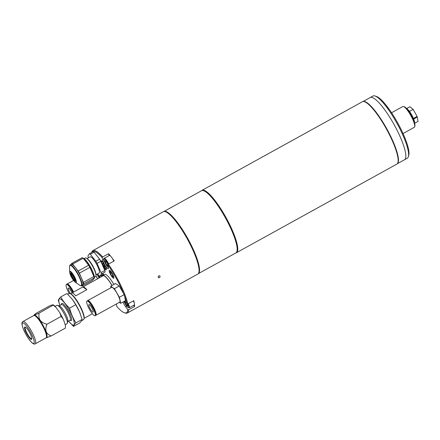 <?xml version="1.0" encoding="UTF-8"?>
<svg xmlns="http://www.w3.org/2000/svg" width="440" height="440" viewBox="0 0 440 440"><rect width="100%" height="100%" fill="white"/><g stroke="black" fill="none" stroke-linecap="round" stroke-linejoin="round"><path stroke-width="0.66" d="M403.497 106.513L404.327 106.777A11.231 2.475 61.1 0 1 411.169 115.209A11.231 2.475 61.1 0 1 414.904 125.922L414.684 126.764A11.875 2.618 -118.9 0 0 410.735 115.429A11.875 2.618 -118.9 0 0 403.497 106.513A11.875 2.618 -118.9 0 0 402.826 106.53L391.556 112.761M403.04 133.551L414.315 127.32A11.875 2.618 -118.9 0 0 414.684 126.764M406.571 108.554L409.882 106.728L413.138 109.379L409.459 111.408M413.138 109.379L417.087 116.452L413.452 118.459M412.995 118.811L413.495 118.564A8.53 1.881 -118.9 0 0 406.604 108.587M414.584 123.035A8.53 1.881 -118.9 0 0 413.71 119.092L417.302 116.98L418 121.401L414.645 123.255M416.829 116.595L417.302 116.98M413.71 119.092L413.232 119.334M163.884 211.53A35.519 7.832 61.1 0 1 163.9 211.519A35.519 7.832 61.1 0 1 187.55 238.139A35.519 7.832 61.1 0 1 198.259 273.702L235.862 252.929A35.519 7.832 -118.9 0 0 236.968 251.268A35.519 7.832 -118.9 0 0 225.159 217.36A35.519 7.832 -118.9 0 0 203.506 190.691A35.519 7.832 -118.9 0 0 201.509 190.746A35.629 7.854 61.1 0 1 202.01 190.344A35.629 7.854 61.1 0 1 225.731 217.041A35.629 7.854 61.1 0 1 236.467 252.714A35.629 7.854 61.1 0 1 235.884 252.918M202.01 190.344L362.401 101.734A35.629 7.854 61.1 0 1 386.122 128.43A35.629 7.854 61.1 0 1 396.858 164.104L236.467 252.714M363.028 101.525A35.519 7.832 61.1 0 1 386.469 128.238A35.519 7.832 61.1 0 1 397.37 163.68M362.984 101.53L370.194 97.548A35.519 7.832 61.1 0 1 393.844 124.163A35.519 7.832 61.1 0 1 404.547 159.731L407.314 158.202A35.519 7.832 -118.9 0 0 408.419 156.541A35.519 7.832 -118.9 0 0 396.611 122.639A35.519 7.832 -118.9 0 0 374.952 95.97A35.519 7.832 -118.9 0 0 372.961 96.019L370.194 97.548A35.519 7.832 61.1 0 1 393.844 124.163A35.519 7.832 61.1 0 1 404.547 159.731L397.342 163.713M374.952 95.97L376.338 96.404A34.441 7.596 61.1 0 1 386.601 105.853L389.609 109.912A34.441 7.596 61.1 0 1 397.337 122.265A34.441 7.596 61.1 0 1 408.782 155.139L408.419 156.541M386.865 106.37A5.401 1.188 61.1 0 1 389.257 109.544M203.506 190.691L204.336 190.955A34.876 7.689 61.1 0 1 225.594 217.135A34.876 7.689 61.1 0 1 237.188 250.421L236.968 251.268M158.796 275.897A1.078 0.886 132.1 0 0 159.451 277.607A1.078 0.886 132.1 0 0 158.796 275.897M160.083 276.755L160.045 276.243C159 275.468 158.384 275.809 158.202 277.261L158.587 277.673M133.672 305.316L134.547 306.52L128.645 309.782A35.629 7.854 61.1 0 1 127.331 313.011L197.753 274.103A35.629 7.854 -118.9 0 0 193.754 251.988A35.629 7.854 -118.9 0 0 163.295 211.734L92.873 250.641A35.629 7.854 61.1 0 1 102.68 256.977L102.212 257.675A34.98 7.711 -118.9 0 0 91.856 252.34M123.53 293.409A34.98 7.711 -118.9 0 0 122.535 291.038A34.98 7.711 -118.9 0 0 107.872 264.891L108.339 264.193A35.629 7.854 61.1 0 1 123.332 290.901A35.629 7.854 61.1 0 1 127.881 303.93L126.99 303.77A34.98 7.711 -118.9 0 0 124.52 295.933M134.261 303.034A35.629 7.854 -118.9 0 0 133.782 300.674L127.881 303.93M134.547 306.52A35.629 7.854 -118.9 0 0 134.486 304.739M127.331 313.011A35.629 7.854 61.1 0 1 125.334 313.066L124.504 312.802A34.98 7.711 -118.9 0 0 127.754 309.623L128.645 309.782M113.196 278.064A4.532 1.001 -118.9 0 0 113.735 278.207A4.532 1.001 -118.9 0 0 112.849 274.582A4.532 1.001 -118.9 0 0 109.885 270.408A4.532 1.001 -118.9 0 0 109.346 270.264A4.532 1.001 -118.9 0 0 110.231 273.895A4.532 1.001 -118.9 0 0 113.196 278.064M103.972 267.916A5.181 1.144 -118.9 0 0 105.562 269.66A5.181 1.144 -118.9 0 0 106.178 269.819A5.181 1.144 -118.9 0 0 105.166 265.678A5.181 1.144 -118.9 0 0 101.778 260.909A5.181 1.144 -118.9 0 0 101.162 260.75A5.181 1.144 -118.9 0 0 100.986 261.531M103.868 259.518L102.746 260.139A5.616 1.238 -118.9 0 0 103.493 262.317A5.616 1.238 -118.9 0 0 108.29 268.664A5.616 1.238 -118.9 0 0 108.405 267.355L107.872 264.891M123.035 302.016A5.616 1.238 -118.9 0 0 123.184 302.363A5.616 1.238 -118.9 0 0 125.648 306.719L127.754 309.623M109.005 255.684L108.581 253.715L102.68 256.977M108.339 264.193L114.241 260.931A35.629 7.854 -118.9 0 0 112.184 258.126M110.534 256.025A35.629 7.854 -118.9 0 0 108.581 253.715M97.014 274.257A34.98 7.711 -118.9 0 0 97.168 274.61M124.504 312.802A34.98 7.711 -118.9 0 1 116.886 306.587L116.353 304.123A5.616 1.238 -118.9 0 0 116.325 304.013M124.949 300.955L126.99 303.77M91.74 252.401L91.762 252.307A35.629 7.854 61.1 0 1 92.873 250.641M102.746 260.139L102.212 257.675M98.67 275.286A4.532 1.001 -118.9 0 0 99.957 277.497M101.574 276.601A4.532 1.001 -118.9 0 0 101.085 275.572M108.686 264A5.401 1.188 61.1 0 0 104.896 258.478A5.401 1.188 61.1 0 0 104.258 258.313L109.417 255.459A5.401 1.188 61.1 0 1 110.061 255.629A5.401 1.188 61.1 0 1 113.85 261.146M106.09 261.344L104.924 260.541L105.331 262.438L106.909 265.139L108.075 265.936L107.663 264.038L106.09 261.344M107.795 264.644L106.909 265.139M106.387 261.855L105.331 262.438M133.397 300.883A5.401 1.188 61.1 0 1 134.327 304.953L129.168 307.802A5.401 1.188 61.1 0 0 128.233 303.738M127.193 303.809L127.765 305.982L126.599 305.179L125.021 302.484L124.718 301.081M127.485 304.689L126.599 305.179M125.758 302.077L125.021 302.484M103.505 265.689L104.775 267.305L105.122 266.8L104.203 264.677L102.933 263.054L102.586 263.565L103.505 265.689L104.423 265.183M103.109 263.274L102.586 263.565M81.559 285.637A11.77 2.596 61.1 0 0 79.261 276.227A11.77 2.596 61.1 0 0 71.572 265.403A11.77 2.596 61.1 0 0 70.18 265.034L71.258 264.44A11.77 2.596 61.1 0 1 72.65 264.803A11.77 2.596 61.1 0 1 80.338 275.632A11.77 2.596 61.1 0 1 82.638 285.043L81.559 285.637C81.493 285.945 80.911 285.835 79.816 285.296A11.55 2.546 -118.9 0 0 79.816 278.394A11.55 2.546 -118.9 0 0 71.335 265.76A11.55 2.546 -118.9 0 0 69.537 266.69L69.68 272.019A6.408 1.413 61.1 0 1 70.675 271.502A6.408 1.413 61.1 0 1 75.383 278.514A6.408 1.413 61.1 0 1 75.383 282.343A6.408 1.413 61.1 0 1 75.356 282.32L79.816 285.296A11.55 2.546 -118.9 0 1 79.767 285.263M93.462 279.059L93.885 278.828A11.77 2.596 -118.9 0 0 94.248 278.278A11.77 2.596 -118.9 0 0 90.981 268.235A11.77 2.596 -118.9 0 0 83.897 258.594A11.77 2.596 -118.9 0 0 83.16 258.209A11.77 2.596 -118.9 0 0 83.055 258.181M83.16 258.209L83.441 258.297A11.55 2.546 61.1 0 1 84.161 258.671A11.55 2.546 61.1 0 1 91.118 268.136A11.55 2.546 61.1 0 1 94.325 277.998L94.248 278.278M83.16 258.269A13.063 2.882 61.1 0 0 82.253 257.642L71.742 263.45A13.063 2.882 61.1 0 1 72.655 264.072L83.16 258.269L88.649 265.26L78.139 271.068A13.063 2.882 61.1 0 1 79.371 273.169L89.876 267.366L93.852 276.551L83.342 282.359A13.063 2.882 61.1 0 1 83.661 283.839L94.171 278.031L92.659 280.225L82.148 286.033A13.063 2.882 61.1 0 1 81.713 285.769A13.063 2.882 61.1 0 1 81.543 285.648M75.251 280.594A4.532 1.001 61.1 0 1 75.097 280.506A4.532 1.001 61.1 0 1 72.468 276.975A4.532 1.001 61.1 0 1 71.088 273.064M71.236 273.152A4.532 1.001 61.1 0 1 74.201 277.321A4.532 1.001 61.1 0 1 75.086 280.951A4.532 1.001 61.1 0 1 74.547 280.808A4.532 1.001 61.1 0 1 71.583 276.639A4.532 1.001 61.1 0 1 70.697 273.009A4.532 1.001 61.1 0 1 71.236 273.152M71.742 263.45L70.939 264.616M78.139 271.068L72.655 264.072M88.649 265.26A13.063 2.882 61.1 0 1 89.876 267.366M83.342 282.359L79.371 273.169M93.852 276.551A13.063 2.882 61.1 0 1 94.171 278.031M82.148 286.033L83.661 283.839M95.986 274.824L99.132 273.086A9.279 2.046 -118.9 0 0 98.093 267.328A9.279 2.046 -118.9 0 0 90.156 256.839L87.01 258.577M86.592 258.297L87.395 258.836A9.642 2.123 61.1 0 1 94.54 269.456A9.642 2.123 61.1 0 1 95.975 274.362L96.003 275.33A10.577 2.332 -118.9 0 0 94.424 269.946A10.577 2.332 -118.9 0 0 86.592 258.297A10.577 2.332 -118.9 0 0 85.382 258L84.161 258.676M97.603 273.928L98.939 275.632A13.063 2.882 -118.9 0 0 99.847 276.254L101.359 274.06L105.144 271.97A13.063 2.882 -118.9 0 0 104.825 270.49L101.041 272.58L97.07 263.389L100.854 261.3L104.825 270.49M101.359 274.06A13.063 2.882 -118.9 0 0 101.041 272.58M100.854 261.3A13.063 2.882 -118.9 0 0 99.622 259.199L95.838 261.288L90.354 254.293L94.138 252.203A13.063 2.882 -118.9 0 0 93.225 251.581L89.441 253.671L87.929 255.865A13.063 2.882 -118.9 0 0 88.248 257.345L88.44 257.785M97.07 263.389A13.063 2.882 -118.9 0 0 95.838 261.288M90.354 254.293A13.063 2.882 -118.9 0 0 89.441 253.671M94.138 252.203L99.622 259.199M94.391 277.184L95.612 276.507A10.577 2.332 -118.9 0 0 96.003 275.33M101.101 274.434L102.724 273.537A13.063 2.882 -118.9 0 0 103.631 274.164L99.847 276.254M67.007 284.141A8.421 1.859 61.1 0 1 67.133 284.031A8.421 1.859 61.1 0 1 73.634 292.039M95.948 275.985A8.421 1.859 61.1 0 1 97.515 278.845M99.127 277.954L96.976 274.28M67.711 284.367A8.003 1.766 61.1 0 1 73.552 292.083M97.642 278.773L95.964 275.908M101.25 275.478A5.401 1.188 61.1 0 1 101.75 276.502M99.776 277.591A5.401 1.188 61.1 0 1 98.109 274.571M101.904 275.115L102.416 275.99M69.24 293.497A8.421 1.859 61.1 0 1 67.304 289.685A8.421 1.859 61.1 0 1 66.358 284.46A8.421 1.859 61.1 0 1 72.859 292.463M66.358 284.46L66.842 284.191A8.421 1.859 61.1 0 1 73.343 292.199M70.477 293.722A4.317 0.952 61.1 0 1 68.827 290.73A4.317 0.952 61.1 0 1 68.343 288.052A4.317 0.952 61.1 0 1 72.034 292.919M87.609 300.68A8.421 1.859 61.1 0 1 87.736 300.57A8.421 1.859 61.1 0 1 94.936 310.084A8.421 1.859 61.1 0 1 95.882 315.31A8.421 1.859 61.1 0 1 95.722 315.359M87.736 300.57L111.617 287.375A8.421 1.859 61.1 0 1 118.817 296.89A8.421 1.859 61.1 0 1 119.763 302.115L95.882 315.31M88.314 300.905A8.003 1.766 61.1 0 1 94.782 309.975A8.003 1.766 61.1 0 1 95.904 314.644M94.16 310.514A8.421 1.859 61.1 0 1 95.106 315.739A8.421 1.859 61.1 0 1 87.907 306.224A8.421 1.859 61.1 0 1 86.961 300.993A8.421 1.859 61.1 0 1 94.16 310.514M86.961 300.993L87.445 300.729A8.421 1.859 61.1 0 1 94.644 310.244A8.421 1.859 61.1 0 1 95.59 315.469L95.106 315.739M89.43 307.269A4.317 0.952 61.1 0 1 88.946 304.584A4.317 0.952 61.1 0 1 92.637 309.469A4.317 0.952 61.1 0 1 93.121 312.147A4.317 0.952 61.1 0 1 89.43 307.269M119.317 302.363L120.698 303.303L119.394 297.286L114.389 288.723L110.688 286.182L111.018 287.705M114.389 288.723L119.229 286.05L115.528 283.509L110.688 286.182M119.229 286.05L124.234 294.608L119.394 297.286M124.234 294.608L125.538 300.63L120.698 303.303M111.931 285.494A14.036 3.097 -118.9 0 0 104.709 276.221A14.036 3.097 -118.9 0 0 103.048 275.787L70.538 293.744A14.443 3.185 61.1 0 1 82.033 310.074A14.443 3.185 61.1 0 1 84.117 318.307L83.985 318.885A14.9 3.284 -118.9 0 0 81.835 310.393A14.9 3.284 -118.9 0 0 69.988 293.557A14.9 3.284 -118.9 0 0 69.097 293.557L67.788 294.283M71.759 293.073A14.036 3.097 61.1 0 1 73.37 293.541A14.036 3.097 61.1 0 1 75.768 295.823L86.829 289.713L82.819 286.963L71.759 293.073M82.819 286.963A14.036 3.097 61.1 0 1 84.43 287.425A14.036 3.097 61.1 0 1 86.829 289.713M112.013 285.45A14.465 3.19 -118.9 0 0 104.555 275.858A14.465 3.19 -118.9 0 0 102.839 275.407A14.465 3.19 -118.9 0 0 102.372 276.161M113.861 284.433A14.465 3.19 -118.9 0 0 106.398 274.841A14.465 3.19 -118.9 0 0 104.682 274.389L102.839 275.407M80.333 313.885A14.9 3.284 -118.9 0 0 80.218 313.572A14.9 3.284 -118.9 0 0 79.453 311.707A14.9 3.284 -118.9 0 0 72.479 299.569A14.9 3.284 -118.9 0 0 72.38 299.437M68.756 321.321L73.502 326.398L79.712 322.971C81.224 321.409 82.033 320.232 82.137 319.451L79.486 311.79L75.768 304.716L72.402 299.464L66.968 293.502L60.764 296.929C59.252 298.491 58.443 299.662 58.333 300.449L59.912 305.415A14.9 3.284 -118.9 0 1 61.111 299.409A14.9 3.284 -118.9 0 1 72.083 315.783A14.9 3.284 -118.9 0 1 71.989 324.566A14.9 3.284 -118.9 0 1 68.585 321.101M67.348 323.235L67.87 321.228A8.96 1.975 -118.9 0 0 66.583 316.085A8.96 1.975 -118.9 0 0 59.428 305.949L57.453 305.322A10.505 2.316 61.1 0 1 65.841 317.207A10.505 2.316 61.1 0 1 67.348 323.235A10.505 2.316 61.1 0 1 67.017 323.725L65.236 324.709M55.083 306.323L56.859 305.338A10.505 2.316 61.1 0 1 57.453 305.322M81.609 320.689L83.507 319.638A14.9 3.284 -118.9 0 0 83.985 318.885M73.502 326.398C73.607 325.617 74.421 324.44 75.933 322.877C73.112 318.373 70.989 313.462 69.559 308.143L75.768 304.716M60.764 296.929C62.992 301.059 65.923 304.793 69.559 308.143M75.933 322.877L82.137 319.451M46.233 337.805L46.079 337.849A12.738 2.811 -118.9 0 0 44.11 328.741A12.738 2.811 -118.9 0 0 36.267 316.773A12.738 2.811 -118.9 0 0 33.759 315.546L33.88 315.442A12.887 2.844 61.1 0 1 36.691 316.404A12.887 2.844 61.1 0 1 44.952 329.236A12.887 2.844 61.1 0 1 46.233 337.805L51.227 335.923C46.008 334.125 44.583 330.242 46.937 324.264C40.568 322.647 37.977 318.923 39.166 313.093L35.503 314.65L34.249 314.809L35.673 313.572L49.836 305.745C52.487 304.766 53.647 304.607 53.328 305.267L56.029 307.373L59.89 312.84L61.1 316.443L63.184 319.072L64.229 321.728L65.395 325.364L65.39 328.097L65.395 325.364M26.164 327.69A7.051 1.557 -118.9 0 0 25.168 327.002A7.051 1.557 -118.9 0 0 25.559 331.364A7.051 1.557 -118.9 0 0 30.206 338.673A7.051 1.557 -118.9 0 0 31.812 339.026A7.051 1.557 -118.9 0 0 30.162 333.608A7.051 1.557 -118.9 0 0 26.164 327.69M25.46 327.135A6.639 1.463 -118.9 0 0 25.322 327.179A6.639 1.463 -118.9 0 0 26.351 331.925A6.639 1.463 -118.9 0 0 30.437 338.162A6.639 1.463 -118.9 0 0 31.746 338.8A6.639 1.463 -118.9 0 0 31.856 338.707M56.029 307.373L53.548 304.92L39.166 313.093M61.1 316.443L46.937 324.264M65.39 328.097L51.227 335.923M110.963 271.557A4.439 0.979 -118.9 0 0 109.23 270.848A4.439 0.979 -118.9 0 0 112.118 276.914A4.439 0.979 -118.9 0 0 113.179 277.998A4.439 0.979 -118.9 0 0 113.542 276.276A4.439 0.979 -118.9 0 0 110.963 271.557M112.695 275.028L111.133 272.355L109.978 271.562L110.385 273.444L111.947 276.117L113.102 276.914L112.695 275.028M112.827 275.632L111.947 276.117M111.43 272.866L110.385 273.444M126.704 306.136L125.648 306.719M108.257 264.314A4.966 1.095 -118.9 0 0 104.687 259.045A4.966 1.095 -118.9 0 0 104.654 261.976A4.966 1.095 -118.9 0 0 108.312 267.432A4.966 1.095 -118.9 0 0 108.438 267.509M124.102 301.422A4.966 1.095 -118.9 0 0 128.001 307.478A4.966 1.095 -118.9 0 0 127.738 303.908M103.615 263.01A4.317 0.952 -118.9 0 0 101.921 263.241M103.213 265.98A4.317 0.952 -118.9 0 0 105.738 268.978A4.317 0.952 -118.9 0 0 105.567 266.541M71.704 273.554A11.55 2.546 -118.9 0 0 75.158 279.812M74.767 278.597A11.77 2.596 61.1 0 1 72.517 274.533M70.746 272.024A5.869 1.293 -118.9 0 0 70.713 275.484A5.869 1.293 -118.9 0 0 75.031 281.936A5.869 1.293 -118.9 0 0 75.07 278.476A5.869 1.293 -118.9 0 0 70.746 272.024M67.788 321.541L70.147 320.238A8.96 1.975 -118.9 0 0 69.141 314.677A8.96 1.975 -118.9 0 0 61.479 304.552L61.584 304.507M61.441 304.574A9.823 2.167 61.1 0 1 64.51 305.14A9.823 2.167 61.1 0 1 70.197 314.49A9.823 2.167 61.1 0 1 70.103 320.26M25.454 322.745A12.738 2.811 61.1 0 1 33.297 334.719A12.738 2.811 61.1 0 1 35.266 343.827C34.65 344.487 33.462 344.058 31.702 342.54L28.435 338.547L25.85 334.334L23.139 328.543C21.071 322.141 22.05 322.668 22.946 321.519A12.738 2.811 61.1 0 1 25.454 322.745M31.526 342.27A11.66 2.569 -118.9 0 0 33.253 337.997A11.66 2.569 -118.9 0 0 24.844 324.099A11.66 2.569 -118.9 0 0 23.117 328.372A11.66 2.569 -118.9 0 0 31.526 342.27M163.9 211.519L201.509 190.746M116.105 304.139L116.402 304.365M104.258 258.313C102.834 257.307 104.704 264.253 108.438 267.586L108.455 267.597M124.086 301.433L126.951 306.455L128.123 307.626L129.168 307.802M101.728 260.876L101.855 263.109M103.252 266.079L104.566 268.004L106.37 269.269M70.18 265.034C69.883 264.93 69.669 265.48 69.537 266.69M69.68 272.019C69.977 275.088 71.868 278.52 75.345 282.315M67.133 284.031L73.568 280.473M92.373 313.753L84.117 318.318M70.549 293.75L69.988 293.557M59.12 305.85L61.479 304.552M46.079 337.849L35.266 343.827M33.759 315.546L22.946 321.519M33.88 315.442L34.249 314.809M59.89 312.84L63.184 319.072"/></g></svg>
